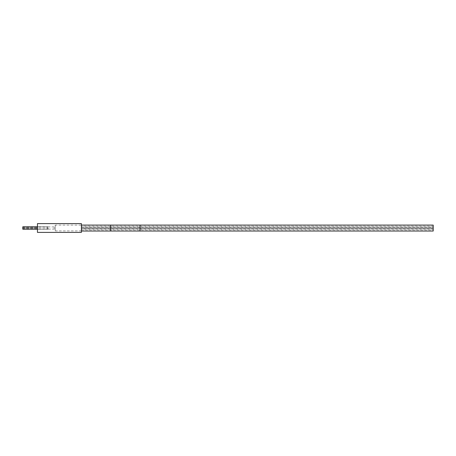 <?xml version="1.0" encoding="UTF-8"?>
<svg xmlns="http://www.w3.org/2000/svg" width="456" height="456" viewBox="0 0 456 456"><rect width="100%" height="100%" fill="white"/><g stroke="black" fill="none" stroke-linecap="round" stroke-linejoin="round"><path stroke-width="0.34" stroke-dasharray="2.28 1.71" d="M81.396 232.395L81.396 223.605M81.396 225.082L81.396 230.907L81.396 225.093L55.33 225.093L54.213 226.957L37.46 226.752L37.46 229.248L37.46 226.752M37.46 232.395L37.46 223.605M81.396 230.907L55.33 230.907L54.213 229.043L37.46 229.248M47.139 229.248L47.139 226.752L47.139 229.248M47.264 229.043L47.264 226.957L47.264 229.043M54.213 229.043L54.213 226.957L54.213 229.043M55.33 230.907L55.33 225.093L55.33 230.907M433.2 231.044L433.2 225.082M81.396 226.199L81.396 226.945L81.396 226.199L433.2 226.199L433.2 226.945L433.2 226.199M81.396 226.945L433.2 226.945M81.396 228.063L81.396 231.044L81.396 228.063M81.396 229.18L81.396 229.927L81.396 229.18L433.2 229.18L433.2 229.927L433.2 229.18M81.396 229.927L433.2 229.927M22.8 229.203L22.8 226.797M22.8 228L22.8 227.134L22.8 228M48.119 228L48.119 229.203L48.119 228M37.46 228L37.46 228.365L37.46 228M110.711 231.044L110.711 225.082M140.026 231.044L140.026 225.082M140.026 226.945L140.026 226.199L140.026 226.945M110.711 226.945L110.711 226.199L110.711 226.945M140.026 229.927L140.026 229.18L140.026 229.927M110.711 229.927L110.711 229.18L110.711 229.927M37.46 229.203L48.119 229.203M37.46 226.797L48.119 226.797M22.8 227.134L48.119 227.134M22.8 228.866L48.119 228.866M22.8 228.365L37.46 228.365L22.8 228.365M22.8 227.635L37.46 227.635L22.8 227.635"/><path stroke-width="0.68" d="M81.396 232.395L81.396 223.605L37.46 223.605L37.46 232.395L81.396 232.395M81.396 225.082L110.711 225.082L110.711 228.063L81.396 228.063L433.2 228.063L433.2 231.044L81.396 231.044M110.711 225.082L433.2 225.082L433.2 228.063L140.026 228.063L140.026 231.044M110.711 231.044L110.711 228.063L140.026 228.063L140.026 225.082M37.46 226.797L22.8 226.797L22.8 229.203L37.46 229.203"/></g></svg>
